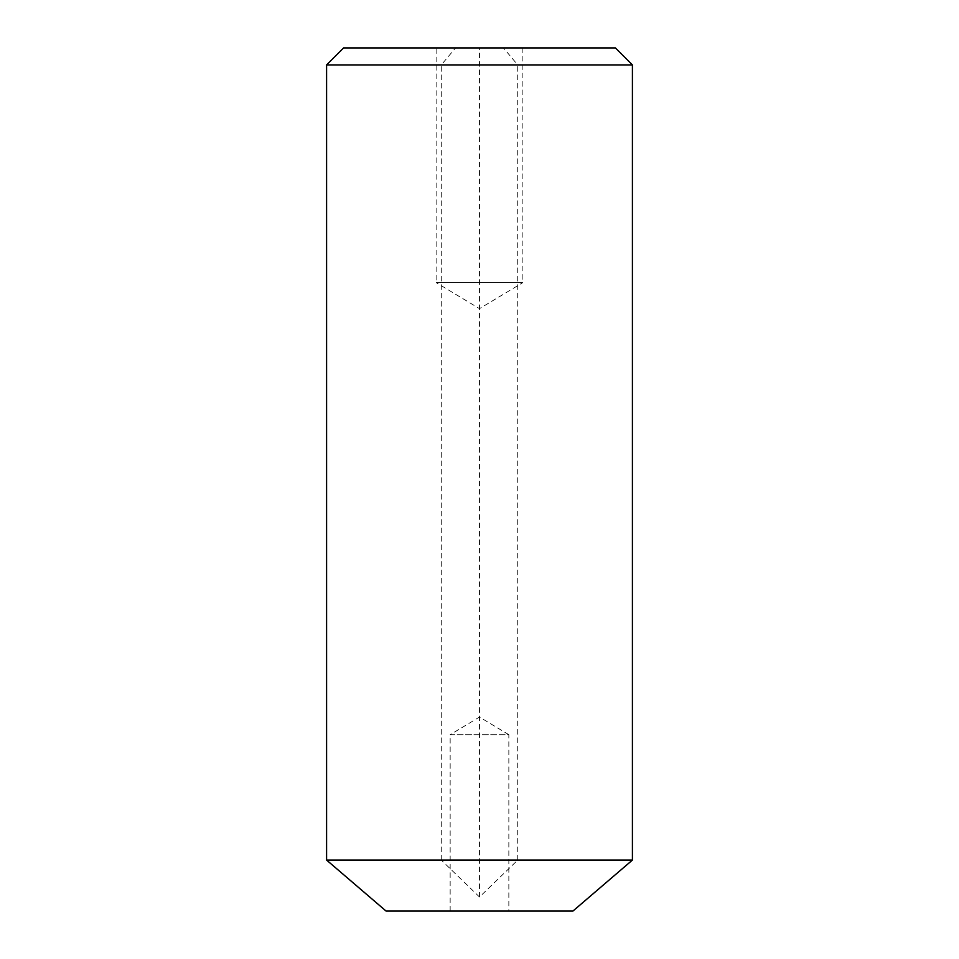 <?xml version="1.0" encoding="UTF-8"?>
<svg xmlns="http://www.w3.org/2000/svg" width="959" height="959" viewBox="0 0 959 959"><rect width="100%" height="100%" fill="white"/><g stroke="black" fill="none" stroke-linecap="round" stroke-linejoin="round"><path stroke-width="0.72" stroke-dasharray="4.79 3.6" d="M522.871 47.95L522.871 282.581L436.129 282.581L479.5 308.642L522.871 282.581L436.129 282.581L436.129 47.95L522.871 47.95L436.129 47.95M450.155 911.05L450.155 734.69L508.845 734.69L479.5 717.056L450.155 734.69L508.845 734.69L508.845 911.05L450.155 911.05L508.845 911.05M615.426 47.95L503.463 47.95L517.728 64.936L632.413 64.936M632.413 860.079L517.728 860.079L479.5 897.013L441.272 860.079L326.587 860.079M326.587 64.936L441.272 64.936L455.537 47.95L343.574 47.95M441.272 860.079L441.272 64.936M517.728 860.079L517.728 64.936M386.057 911.05L572.943 911.05M503.463 47.95L455.537 47.95M479.5 897.013L479.5 47.95"/><path stroke-width="1.44" d="M632.413 860.079L572.943 911.05L386.057 911.05L326.587 860.079L632.413 860.079L632.413 64.936L326.587 64.936L343.574 47.95L615.426 47.95L632.413 64.936M326.587 860.079L326.587 64.936"/></g></svg>
